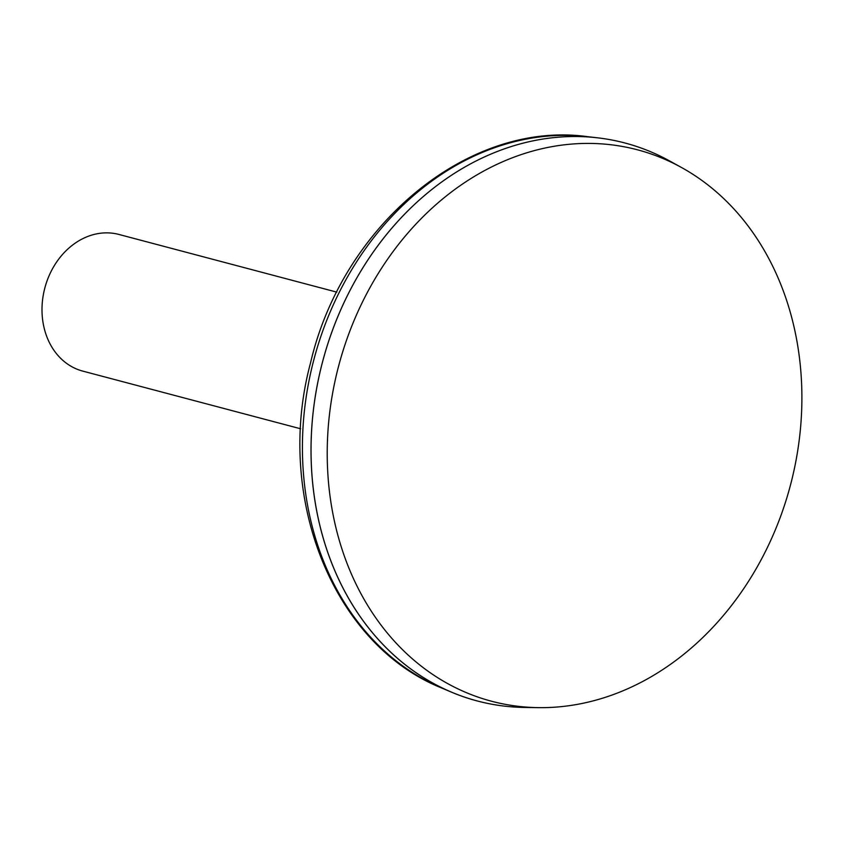 <?xml version="1.0" encoding="UTF-8"?>
<svg xmlns="http://www.w3.org/2000/svg" width="844" height="844" viewBox="0 0 844 844"><rect width="100%" height="100%" fill="white"/><g stroke="black" fill="none" stroke-linecap="round" stroke-linejoin="round"><path stroke-width="1.27" d="M336.809 292.14L118.898 234.442A70.674 57.898 104.8 0 0 118.392 234.315A70.674 57.898 104.8 0 0 44.764 288.268A70.674 57.898 104.8 0 0 82.723 371.096L300.633 428.784M625.035 143.016A288.595 236.404 104.8 0 0 622.935 142.467A288.595 236.404 104.8 0 0 597.795 137.846A288.595 236.404 104.8 0 0 322.64 361.496A288.595 236.404 104.8 0 0 451.086 691.996A288.595 236.404 104.8 0 0 477.324 700.984M681.393 167.439L669.419 160.835A288.595 236.404 104.8 0 0 622.967 142.478A288.595 236.404 104.8 0 0 316.152 391.247A288.595 236.404 104.8 0 0 524.704 707.451L538.377 707.641A285.209 233.63 104.8 0 0 790.406 485.332A285.209 233.63 104.8 0 0 681.393 167.439A285.209 233.63 104.8 0 0 635.479 149.293A285.209 233.63 104.8 0 0 332.272 395.14A285.209 233.63 104.8 0 0 538.377 707.641M441.792 688.05C332.663 644.531 274.532 496.831 310.497 363.036C342.495 224.894 468.673 119.975 587.762 136.686A287.15 235.212 104.8 0 0 313.989 359.206A287.15 235.212 104.8 0 0 441.792 688.05L451.086 691.996M587.762 136.686L597.795 137.846"/></g></svg>

